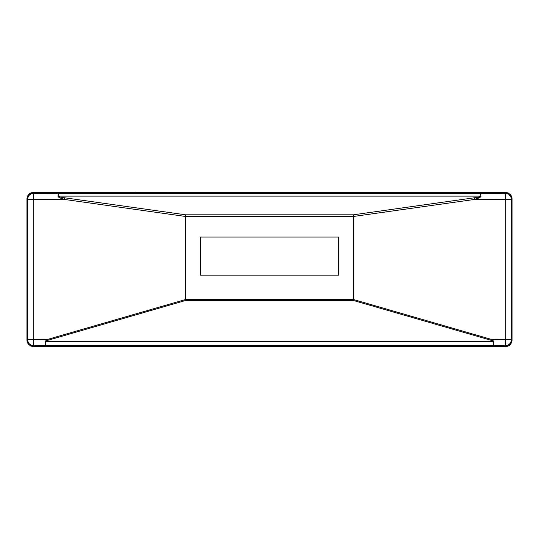<?xml version="1.0" encoding="UTF-8"?>
<svg xmlns="http://www.w3.org/2000/svg" width="539" height="539" viewBox="0 0 539 539"><rect width="100%" height="100%" fill="white"/><g stroke="black" fill="none" stroke-linecap="round" stroke-linejoin="round"><path stroke-width="0.81" d="M169.172 192.517L505.912 192.517L508.264 192.982L511.012 195.246L512.05 198.655L512.05 340.345L511.585 342.696L509.321 345.445L505.912 346.483L33.088 346.483L30.736 346.018L27.988 343.754L26.95 340.345L26.95 198.655L27.988 195.246L30.736 192.982L33.088 192.517L135.687 192.517L33.088 192.517L33.762 193.184L58.306 193.258L480.694 193.258L505.238 193.184L505.912 192.517L169.172 192.517L168.653 193.036L136.212 193.036L135.687 192.517L136.212 193.036L168.653 193.036L169.172 192.517M512.05 198.655L511.383 199.329L511.383 339.671L512.05 340.345L512.05 198.655L510.251 194.316L505.912 192.517L505.238 193.184A6.145 6.138 45 0 1 511.383 199.329L512.05 198.655M26.95 340.345L27.617 339.671L27.617 199.329L26.95 198.655L26.95 340.345L28.749 344.684L33.088 346.483L505.912 346.483L505.238 345.816L45.599 345.775L33.762 345.816L33.088 346.483L33.762 345.816A6.145 6.138 -135 0 1 27.617 339.671L26.95 340.345M185.625 216.442L185.625 299.569L353.375 299.569L353.375 216.442L185.625 216.442L353.375 216.442L353.375 214.805L185.625 214.805L64.626 197.786L59.822 196.917L58.199 196.129L480.801 196.129L479.178 196.917L474.374 197.786L353.375 214.805L185.625 214.805L64.626 197.786L64.35 199.423L185.355 216.442L185.355 299.569L46.805 339.631L33.216 339.671L33.216 199.329L64.35 199.423L185.355 216.442L185.625 214.805L185.355 299.569L46.805 339.631L47.075 340.533L185.625 300.466L353.375 300.466L491.925 340.533L493.529 341.436L45.471 341.436L47.075 340.533L185.625 300.466L185.625 216.442M338.613 237.059L338.613 275.146L200.387 275.146L200.387 237.059L338.613 237.059L338.613 275.146L200.387 275.146L200.387 237.059L338.613 237.059M505.784 339.671L492.195 339.631L353.645 299.569L353.645 216.442L474.65 199.423L505.784 199.329L505.784 339.671L492.195 339.631L353.645 299.569L353.645 216.442L474.65 199.423L474.374 197.786L353.375 214.805L353.375 300.466L491.925 340.533L492.195 339.631L491.925 340.533L493.529 341.436A3.072 0.903 0.9 0 0 493.785 341.436L492.195 339.631L493.785 341.436L493.401 345.775L505.238 345.816L505.912 346.483L510.251 344.684L512.05 340.345L511.383 339.671A6.145 6.138 135 0 1 505.238 345.816A6.145 0.546 -89.8 0 0 505.784 339.671L505.238 345.816L507.59 345.344L509.577 344.01L510.911 342.022L511.383 339.671L505.784 339.671L511.383 339.671L511.383 199.329L505.784 199.329L505.784 339.671M28.749 194.316L26.95 198.655L27.617 199.329A6.145 6.138 -45 0 1 33.762 193.184L33.088 192.517L28.749 194.316L29.679 193.555M185.625 300.466L185.355 299.569L185.625 300.466L353.375 300.466L353.645 299.569L353.375 300.466L353.375 299.569L185.625 299.569L185.625 300.466M493.401 345.775L493.785 341.436A3.072 0.903 -179.1 0 1 493.529 341.436L493.401 345.775L493.529 341.436L45.471 341.436L45.599 345.775L493.401 345.775M505.616 195.057L505.784 199.329L511.383 199.329L510.911 196.978L508.648 194.222L505.238 193.184L505.616 195.057M45.215 341.436A3.072 0.903 -0.9 0 0 45.471 341.436L47.075 340.533L46.805 339.631L45.215 341.436L45.599 345.775L45.471 341.436A3.072 0.903 179.1 0 1 45.215 341.436L46.805 339.631L33.216 339.671A6.145 0.546 89.8 0 0 33.762 345.816L45.599 345.775L45.215 341.436M480.882 194.074L480.647 196.89L474.65 199.423L505.784 199.329A6.145 0.546 -90.2 0 0 505.238 193.184L480.694 193.258L480.882 194.074M474.374 197.786L474.65 199.423C478.895 198.231 481.024 197.126 481.031 196.129A3.072 1.637 178.3 0 0 480.801 196.129C480.768 196.627 478.625 197.18 474.374 197.786M480.801 196.129L480.694 193.258L480.801 196.129L480.694 193.258L58.306 193.258L58.199 196.129L480.801 196.129M33.216 339.671L27.617 339.671L28.089 342.022L29.423 344.01L31.41 345.344L33.762 345.816L33.216 339.671L33.216 199.329L27.617 199.329L27.617 339.671L33.216 339.671M57.969 196.129L58.306 193.258L57.969 196.129C57.976 197.126 60.105 198.231 64.35 199.423L64.626 197.786C60.375 197.18 58.232 196.627 58.199 196.129A3.072 1.637 -178.3 0 0 57.969 196.129L58.306 193.258L33.155 193.218L31.41 193.656L29.423 194.99L28.089 196.978L27.617 199.329L33.216 199.329L33.762 193.184A6.145 0.546 90.2 0 0 33.216 199.329L64.35 199.423L59.566 197.705L57.969 196.129M507.111 192.632L510.251 194.316M511.585 196.304L511.929 197.456M512.05 340.345L511.585 342.696M510.251 344.684L509.321 345.445M508.264 346.018L507.111 346.368M31.889 346.368L28.749 344.684M27.415 342.696L27.071 341.544M26.95 198.655L27.415 196.304M30.736 192.982L31.889 192.632M135.808 192.632L169.051 192.632L135.808 192.632"/></g></svg>
